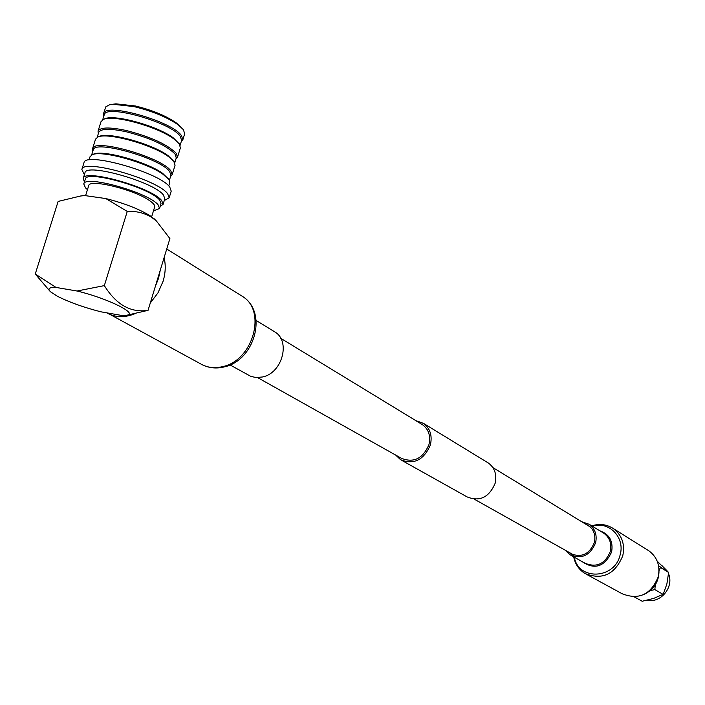 <?xml version="1.0" encoding="UTF-8"?>
<svg xmlns="http://www.w3.org/2000/svg" width="705" height="705" viewBox="0 0 705 705"><rect width="100%" height="100%" fill="white"/><g stroke="black" fill="none" stroke-linecap="round" stroke-linejoin="round"><path stroke-width="1.06" d="M395.699 455.086L400.563 459.713C413.888 464.983 423.82 460.074 430.358 444.978C432.473 435.672 430.191 428.473 423.502 423.379L415.862 420.647M401.832 460.418L467.08 496.902C479.726 501.942 489.067 497.43 495.113 483.366C497.016 474.668 494.795 467.909 488.433 463.079L487.27 462.365M257.607 377.607L401.392 458.285C413.703 463.167 422.877 458.638 428.922 444.696C430.87 436.095 428.755 429.442 422.577 424.745L421.44 424.049M150.288 303L157.973 292.875L163.093 281.251C165.543 272.985 165.878 265.124 164.098 257.66M148.05 310.35C130.795 312.994 116.228 304.745 104.34 285.613L127.261 211.438C135.906 210.927 143.97 212.831 151.443 217.149L156.484 221.088L169.905 238.581L160.246 270.288L158.475 278.493L155.32 286.477L148.05 310.35L127.464 315.082M87.464 189.654L85.534 187.909L83.789 183.996C84.38 174.443 149.354 192.8 158.237 205.014L159.568 208.451L153.452 210.91M159.568 208.451L161.031 203.666L159.718 200.194C150.861 187.882 85.922 169.526 85.296 179.176L83.789 183.996M84.424 181.96L83.208 178.48C83.851 168.284 152.447 187.68 161.727 200.661L163.102 204.309L160.185 206.424M163.102 204.309L164.811 198.722L163.454 195.038C154.21 181.943 85.649 162.547 84.97 172.857L83.208 178.48M164.256 200.546L169.174 197.823L167.711 193.804C157.735 179.449 82.6 158.167 81.859 169.508L84.389 174.699M169.174 197.823L171.218 191.125L169.773 187.063C159.85 172.549 84.767 151.275 83.974 162.776L81.859 169.508M168.733 185.926L169.729 182.674L169.033 179.749L163.119 174.338C146.94 162.555 101.52 149.98 92.284 154.721L90.028 156.713L89.006 159.991M168.742 179.246L162.599 173.307C146.807 161.797 102.516 149.53 93.483 154.166L92.787 154.492M169.385 180.374L170.927 175.342L169.641 171.588C160.775 158.317 94.038 139.414 93.21 149.962L91.624 155.029M170.592 176.444L172.161 174.725L170.848 170.883C161.797 157.268 93.386 137.889 92.54 148.72L92.857 151.073M172.161 174.725L175.069 165.199L173.782 161.295L168.548 156.642C152.562 144.692 107.53 132.152 97.96 136.999L95.545 139.132L92.54 148.72M174.065 161.586L168.028 155.62C152.421 143.943 108.508 131.72 99.158 136.453L98.427 136.788M174.761 162.82L176.268 157.885L175.025 154.025C166.503 145.415 150.306 138.013 126.442 131.817C110.068 128.319 100.824 128.513 98.709 132.408L97.158 137.378M175.906 159.066L177.493 157.277L176.232 153.32C167.508 144.49 150.914 136.902 126.459 130.54C109.68 126.962 100.207 127.173 98.039 131.165L98.339 133.597M177.493 157.277L180.401 147.786L179.158 143.758L173.959 139.008C158.167 126.882 113.523 114.386 103.635 119.321L101.035 121.612L98.039 131.165M179.361 143.97L173.439 137.986C158.017 126.142 114.492 113.954 104.816 118.784L104.067 119.127M180.119 145.327L181.599 140.489L180.392 136.506C171.782 122.52 105.265 103.644 104.199 114.906L102.674 119.779M181.211 141.74L182.815 139.881L181.59 135.809C172.804 121.454 104.622 102.102 103.529 113.664L103.802 116.175M182.815 139.881L184.666 133.844L183.45 129.72L178.294 124.891C167.147 117.215 152.359 111.108 133.915 106.587L112.782 104.252L109.575 104.737L105.803 106.843L103.529 113.664M179.951 126.098L176.179 122.829C165.922 115.752 152.315 110.139 135.369 105.979L115.928 103.838L113.725 104.128M106.649 312.817C115.223 317.647 124.785 317.885 135.316 313.549M111.099 313.602L100.85 311.804C83.366 307.31 68.764 302.057 57.034 296.056L50.654 291.888C47.27 288.715 49.059 287.235 56.021 287.429L77.03 291.015C108.358 298.488 139.863 314.36 126.151 315.346L121.41 315.408L111.099 313.602M49.72 290.936L35.25 274.025L58.136 201.427L80.626 195.999L84.776 195.567L80.634 195.999M104.34 285.613L77.03 291.015M155.32 286.477L160.246 270.288M155.417 220.03L150.059 215.73C138.806 208.891 124.054 203.163 105.794 198.554L84.776 195.567M35.25 274.025L56.021 287.429M127.261 211.438L105.794 198.554M151.645 216.796L154.677 206.918C155.109 205.278 153.241 203.058 149.063 200.282C133.412 189.337 89.156 178.629 88.724 185.635L85.578 195.682M642.193 601.259L634.183 596.853L642.202 601.259L653.685 598.395L663.061 594.359L654.839 589.609L663.061 594.359L663.687 593.02L666.877 583.987L668.631 572.469L658.558 565.736M650.398 590.543L654.83 589.618M654.839 589.609L655.315 584.833M659.131 570.486L660.488 567.481L668.631 572.469M657.236 561.215L668.622 572.451M658.902 568.195C659.783 580.541 654.645 589.371 643.498 594.685M661.484 565.198L667.045 570.768M668.525 573.747C674.271 586.886 660.797 603.533 647.128 600.219M585.044 523.762L588.393 525.401C593.892 529.543 595.884 535.254 594.359 542.55C589.38 554.315 581.458 557.999 570.592 553.601L568.538 552.068M647.507 549.971L649.032 550.931C657.368 557.311 660.418 565.983 658.188 576.963C650.768 594.738 638.712 600.316 622.039 593.698L586.692 574.416M581.713 521.726L589.168 524.282C595.099 528.759 597.241 534.936 595.602 542.815C590.217 555.531 581.651 559.523 569.913 554.782L565.137 550.156M230.033 364.926L250.777 376.355L255.977 377.545L262.63 376.964C282.176 373.042 290.83 341.414 275.047 332.037L273.681 331.191M611.755 527.596L613.359 528.6C622.004 535.227 625.141 544.295 622.762 555.813C614.927 574.452 602.343 580.356 585.009 573.5C578.911 569.666 575.139 564.132 573.694 556.897M592.385 526.247C608.794 520.687 625.282 537.369 620.153 554.773C614.954 579.246 578.47 580.92 574.319 557.25M599.911 530.856C609.472 534.223 613.368 541.281 611.605 552.041C604.441 566.935 594.579 570.098 582.022 561.55M589.168 524.282L603.921 533.306C609.772 537.721 611.896 543.793 610.292 551.53C605.022 564 596.597 567.904 585.027 563.233L571.032 555.417M110.447 314.677L200.335 363.701C206.997 367.64 214.461 368.609 222.736 366.609C252.998 360.422 266.851 311.169 242.723 296.567L240.634 295.254M474.403 499.246L574.002 555.126M280.713 338.285L422.577 424.745M423.502 423.379L488.433 463.079M492.892 467.6L590.385 527.014M178.365 124.574L180.656 126.777M154.113 218.735L156.484 221.079M82.476 195.699L80.67 195.99M93.483 154.166L92.284 154.721M168.372 178.594L169.033 179.749M99.158 136.453L97.96 136.999M173.677 160.907L174.329 162.053M178.955 143.256L179.608 144.402M104.816 118.784L103.635 119.321M115.928 103.838L112.782 104.252M661.528 565.243L662.057 565.569M591.777 525.877C599.488 523.392 606.688 524.3 613.359 528.6L649.032 550.931M570.592 553.601L571.632 554.183M224.252 366.908C216.594 368.794 209.367 368.133 202.582 364.926M275.047 332.037L256.162 320.475M224.419 366.864C254.708 360.422 268.085 312.571 242.723 296.567L166.732 248.997"/></g></svg>
